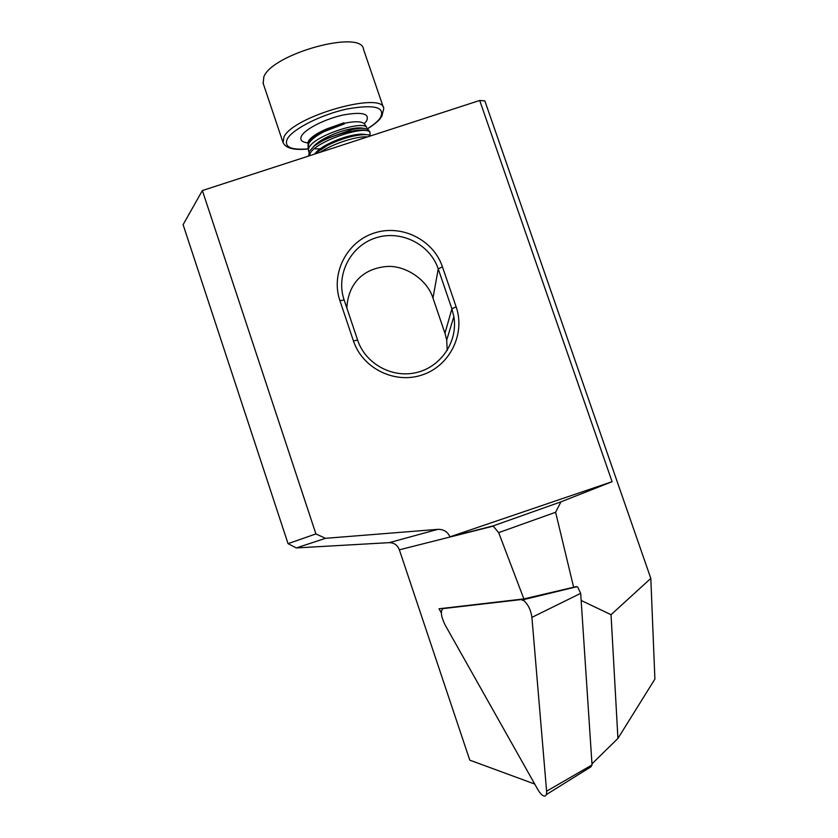 <?xml version="1.0" encoding="UTF-8"?>
<svg xmlns="http://www.w3.org/2000/svg" width="838" height="838" viewBox="0 0 838 838"><rect width="100%" height="100%" fill="white"/><g stroke="black" fill="none" stroke-linecap="round" stroke-linejoin="round"><path stroke-width="1.26" d="M546.334 794.581L590.916 766.843L592.037 764.926L580.682 593.335L577.686 587.071L576.376 586.59L573.632 587.249L555.615 512.269L560.936 501.857L612.096 481.693L479.703 100.476L202.377 190.551L183.103 224.668L288.042 543.653L315.916 533.921L202.377 190.551M531.91 617.376C530.936 610.452 528.39 604.952 524.274 600.909L521.089 599.579L443.072 608.598C440.317 610.787 440.945 616.14 444.936 624.666L537.766 789.438C539.955 793.209 542.029 795.409 543.988 796.037C545.936 796.372 546.805 794.77 546.596 791.208L531.91 617.376L580.682 593.335M308.038 145.445L308.677 141.737C311.265 137.61 317.204 133.368 326.485 129.01L343.842 122.83L344.313 123.898L324.379 131.493C316.293 135.651 311.097 139.642 308.793 143.476L308.122 147.247M308.929 152.244L308.258 149.541L309.065 147.467C314.679 135.547 362.582 120.085 366.772 127.386L364.74 124.391M321.258 148.881L314.994 148.829M263.195 83.454L263.823 76.887C272.287 53.548 362.236 29.121 363.545 49.421L383.5 107.767M308.834 155.166L309.421 151.207L314.47 145.802C328.685 134.824 365.316 125.826 369.872 132.027C364.666 125.145 315.727 141.266 310.165 153.417L309.348 155.805M367.557 136.898C357.491 135.829 333 143.528 320.2 152.275M314.124 154.255L326.956 145.665C336.572 140.889 345.916 137.589 354.998 135.777C363.158 134.237 368.469 134.237 370.92 135.808M479.703 100.476L484.835 100.853L650.812 578.398L654.897 679.063L617.931 738.446L611.038 614.704L581.153 600.448M534.749 784.064L469.783 760.15L399.359 549.812C397.463 545.077 394.101 542.689 389.282 542.647L296.306 547.937L288.042 543.653M315.916 533.921L325.5 538.321L437.813 529.354C443.658 529.249 447.702 531.753 449.933 536.844L493.037 525.939L560.936 501.857M449.933 536.844L612.096 481.693M442.422 266.788L456.123 306.823C465.635 333.933 449.807 365.934 422.205 374.932C394.729 384.349 362.414 368.332 353.437 340.909L339.914 300.653C330.57 273.481 346.67 241.857 374.094 233.079C401.392 223.914 433.351 239.658 442.422 266.788L438.243 268.904C429.925 243.994 400.564 229.528 375.508 237.95C350.326 246.016 335.546 275.053 344.135 299.994L357.836 340.741C365.955 364.289 392.907 378.682 417.177 372.386C441.521 366.374 458.103 341.024 453.861 316.586L451.892 308.824L438.243 268.904L432.974 298.098L444.968 333.252L446.696 340.06L447.199 350.452M346.859 308.101C348 285.161 361.503 268.967 386.15 266.547C404.45 264.745 427.171 279.211 432.974 298.098M650.812 578.398L611.038 614.704M441.322 612.85L439.018 608.776L523.876 598.919L498.673 532.633L493.037 525.939M325.5 538.321L296.306 547.937M523.876 598.919L573.632 587.249M555.615 512.269L498.673 532.633M591.963 763.847L617.931 738.446M368.793 130.361L368.469 129.869C366.416 127.879 360.948 127.753 352.075 129.492L325.374 139.003L314.47 145.802M369.872 132.027L370.103 135.368M344.313 123.898L343.842 122.83M343.255 144.785L347.225 143.497M315.413 153.071C317.958 150.096 322.19 147.079 328.129 144.01C336.646 139.737 344.91 136.804 352.913 135.201C358.716 134.059 362.938 133.871 365.578 134.614M313.422 146.66C316.052 143.623 320.388 140.554 326.443 137.442C334.645 133.368 342.606 130.55 350.294 128.989C356.024 127.837 360.288 127.606 363.074 128.277M320.807 149.164L319.666 149.185M312.04 139.59C314.795 136.699 319.048 133.797 324.788 130.885L343.769 123.689M592.037 764.926L546.596 791.208M576.376 586.59L574.145 587.113M533.607 596.635L521.089 599.579M445.586 608.011L443.072 608.598M307.703 142.869C301.491 142.083 299.501 139.684 301.701 135.651C305.713 128.738 325.469 118.828 343.213 114.984C362.456 111.569 370.187 113.654 366.405 121.227L364.31 123.605M356.6 134.572L354.704 135.693M326.338 145.99L323.772 146.441M307.881 143.958L308.614 140.868C311.233 137.034 317.193 133.085 326.485 129.01M344.051 123.343C354.883 121.091 361.66 121.269 364.383 123.856L364.341 123.71M308.216 148.85C290.734 150.285 283.778 146.954 287.34 138.857C292.787 128.968 321.436 114.481 347.204 108.95C374.974 104.122 385.951 107.201 380.138 118.168C377.603 121.541 373.329 125.082 367.316 128.79M283.045 142.554L283.988 136.908C293.352 116.063 383.343 90.797 383.773 108.563L381.73 116.702M456.123 306.823L451.892 308.824L444.968 333.252M344.135 299.994L339.914 300.653M357.627 340.113L353.437 340.909M493.194 526.128L399.359 549.812M437.813 529.354L389.282 542.647M577.026 586.684L522.65 599.861M307.913 143.738L307.577 142.45M318.304 142.324L319.802 142.114M357.323 128.602L358.392 127.921M308.017 145.561L308.258 149.541M262.985 82.815L282.909 142.146C285.224 148.2 293.667 150.473 308.216 148.944M367.316 128.895C373.413 125.197 377.938 121.52 380.881 117.854M309.075 155.889L308.709 154.779M446.696 340.06L453.861 316.586M368.458 129.869L370.05 132.215M328.129 144.01L326.956 145.665M352.913 135.201L354.998 135.777M326.443 137.442L325.374 139.003M350.294 128.989L352.075 129.492M324.788 130.885L324.379 131.493"/></g></svg>
